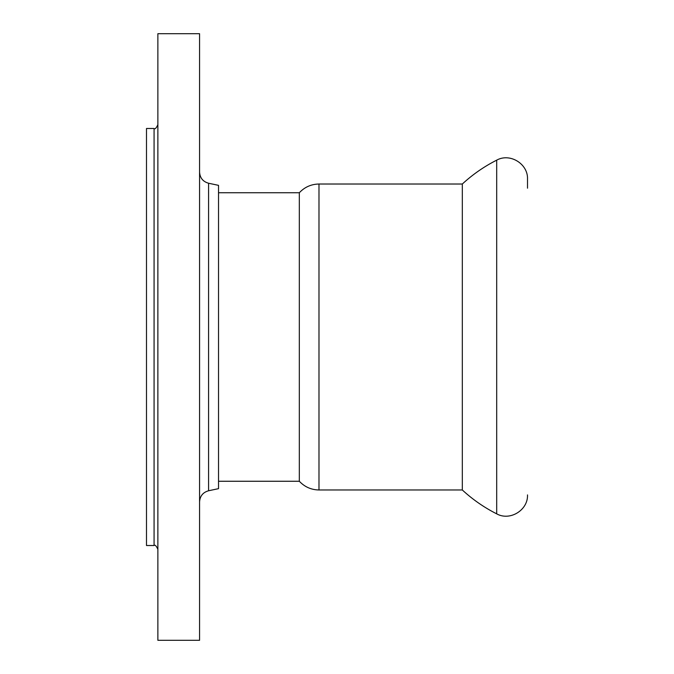 <?xml version="1.0" encoding="UTF-8"?>
<svg xmlns="http://www.w3.org/2000/svg" width="674" height="674" viewBox="0 0 674 674"><rect width="100%" height="100%" fill="white"/><g stroke="black" fill="none" stroke-linecap="round" stroke-linejoin="round"><path stroke-width="1.01" d="M462.313 184.027L462.313 489.973L318.987 489.973C311.211 489.838 304.656 486.931 299.323 481.253L299.323 192.739C304.656 187.069 311.211 184.162 318.987 184.019L318.987 489.973M462.313 489.981C472.668 499.527 484.126 507.48 496.696 513.849L496.696 160.151C509.965 152.686 528.18 163.883 527.506 179.09L527.506 188.189M154.076 545.519L154.076 128.481L146.494 128.481L146.494 545.519L154.076 545.519C154.995 544.558 156.258 545.822 157.868 549.31M157.868 33.7L157.868 640.3L199.571 640.3L199.571 33.7L157.868 33.7M208.578 490.765L208.578 183.235L218.528 185.35L218.528 488.65L208.578 490.765C202.958 492.357 199.959 496.064 199.571 501.886M299.323 481.261L218.528 481.261M496.696 160.151C484.126 166.52 472.668 174.473 462.313 184.019L318.987 184.019M496.696 513.849C509.965 521.314 528.18 510.117 527.506 494.901M154.076 128.481C154.995 129.442 156.258 128.178 157.868 124.69M208.578 183.235C202.958 181.643 199.959 177.936 199.571 172.114M218.528 192.747L299.323 192.747"/></g></svg>
